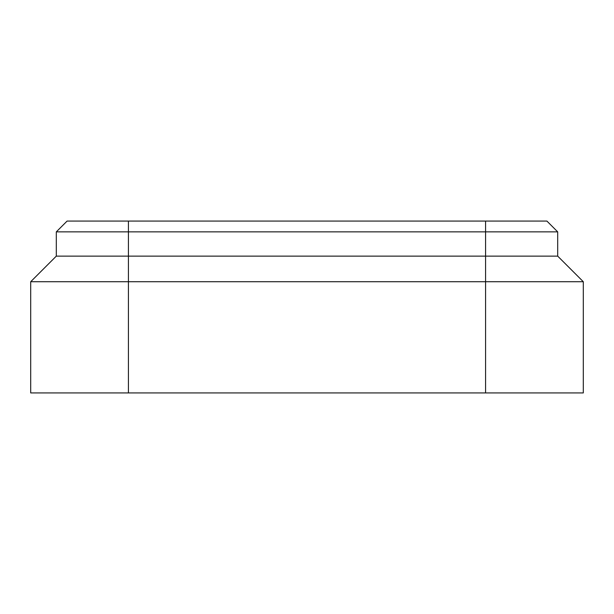 <?xml version="1.0" encoding="UTF-8"?>
<svg xmlns="http://www.w3.org/2000/svg" width="614" height="614" viewBox="0 0 614 614"><rect width="100%" height="100%" fill="white"/><g stroke="black" fill="none" stroke-linecap="round" stroke-linejoin="round"><path stroke-width="0.92" d="M485.582 221.078L485.582 231.862L557.689 231.862L546.913 221.078L67.087 221.078L56.311 231.862L56.311 256.122L485.582 256.122L485.582 281.726L583.3 281.726L583.3 392.922L30.7 392.922L30.7 281.726L128.418 281.726L128.418 392.922M485.582 392.922L485.582 281.726L128.418 281.726L128.418 231.862L485.582 231.862L485.582 256.122L557.689 256.122L583.3 281.726M56.311 256.122L30.7 281.726M557.689 231.862L557.689 256.122M56.311 231.862L128.418 231.862L128.418 221.078"/></g></svg>
